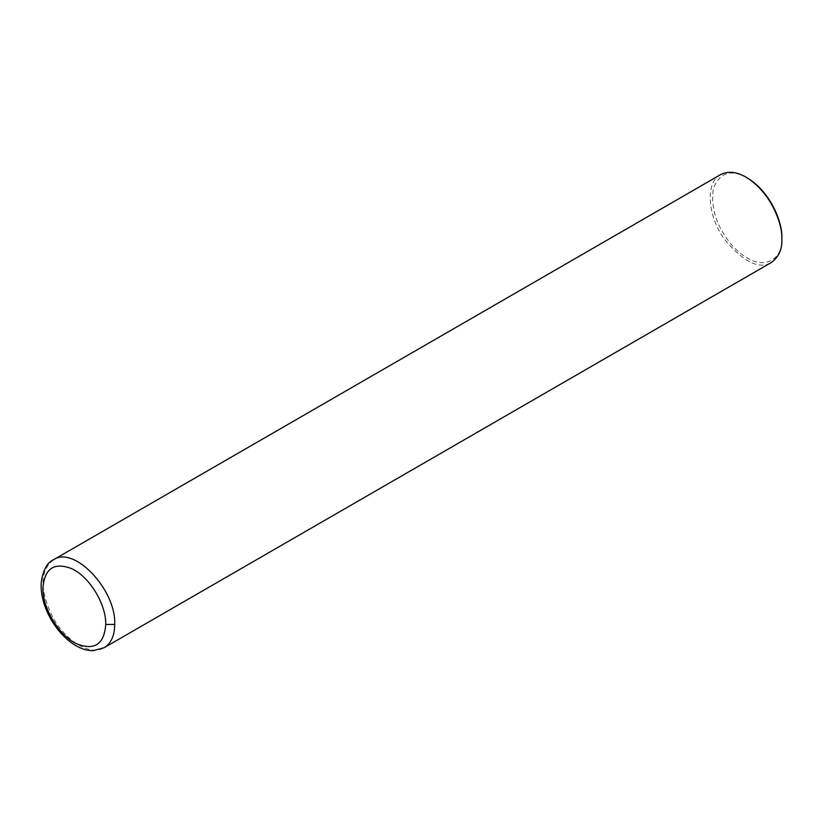 <?xml version="1.0" encoding="UTF-8"?>
<svg xmlns="http://www.w3.org/2000/svg" width="823" height="823" viewBox="0 0 823 823"><rect width="100%" height="100%" fill="white"/><g stroke="black" fill="none" stroke-linecap="round" stroke-linejoin="round"><path stroke-width="0.62" stroke-dasharray="4.12 3.09" d="M720.598 174.62C705.218 181.883 707.41 216.048 724.291 239.061C743.375 262.033 759.063 269.851 771.336 262.506M747.089 177.789C730.742 168.808 719.487 172.48 713.346 188.806C710.527 208.456 716.936 227.518 732.563 245.995C763.61 278.431 784.247 256.755 781.85 237.991M53.464 559.794C40.07 570.514 39.566 589.145 51.972 615.686C64.791 640.778 90.458 656.517 104.202 647.68"/><path stroke-width="1.23" d="M105.745 624.451C106.26 604.226 89.316 576.481 71.652 568.642C54.195 561.996 44.627 568.374 42.961 587.766C42.23 607.868 58.999 635.726 76.683 643.823C94.511 650.787 104.202 644.327 105.745 624.451L114.716 624.451C116.372 589.937 74.029 545.217 53.464 559.794C46.911 562.593 42.806 570.483 41.15 583.456C40.831 592.807 42.93 602.498 47.446 612.518C58.567 636.498 78.607 651.641 93.637 650.592L104.223 647.67C111.074 643.463 114.572 635.726 114.716 624.451M104.223 647.67L771.336 262.506C778.764 257.023 782.262 249.276 781.85 239.287L781.85 237.991C782.683 223.743 771.645 192.623 747.089 177.789L745.967 177.14C736.636 171.678 728.18 170.834 720.598 174.62L53.464 559.794M781.85 239.287C782.704 224.576 771.316 192.459 745.967 177.14"/></g></svg>
